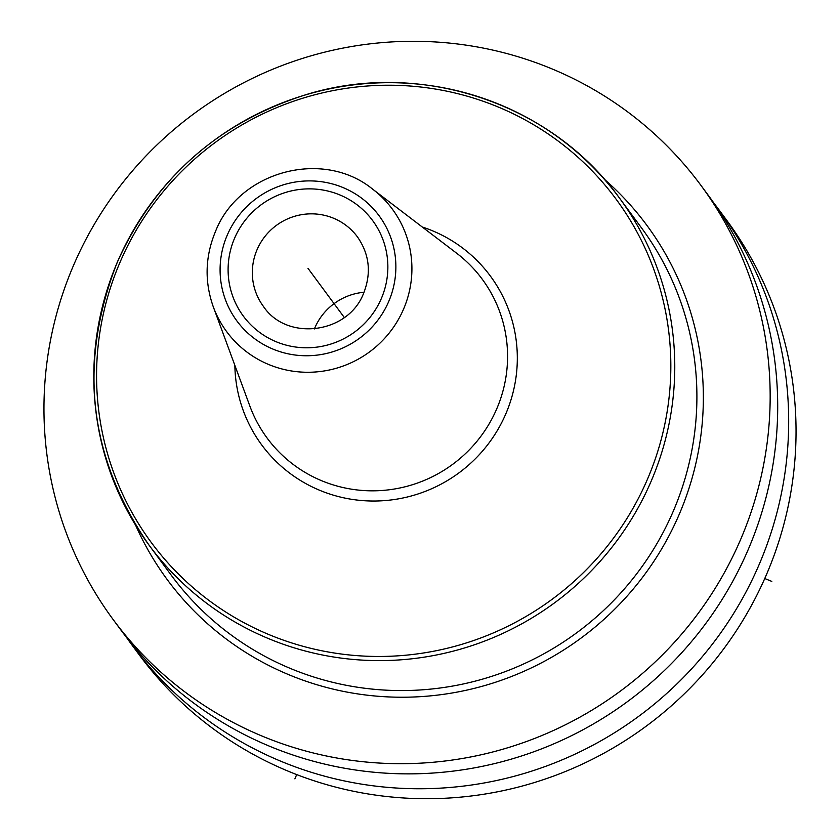 <?xml version="1.0" encoding="UTF-8"?>
<svg xmlns="http://www.w3.org/2000/svg" width="840" height="840" viewBox="0 0 840 840"><rect width="100%" height="100%" fill="white"/><g stroke="black" fill="none" stroke-linecap="round" stroke-linejoin="round"><path stroke-width="1.26" d="M126.273 637.109A365.379 358.911 -36.4 0 0 131.67 644.626L139.03 654.581A365.379 358.911 143.6 0 0 289.663 771.792A365.379 358.911 -36.4 0 0 716.552 658.203A365.379 358.911 -36.4 0 0 726.841 220.437L719.481 210.483A365.379 358.911 -36.4 0 0 713.895 203.112M131.67 644.626A365.379 358.911 -36.4 0 0 282.303 761.838A365.379 358.911 -36.4 0 0 709.191 648.239A365.379 358.911 -36.4 0 0 719.481 210.483M263.791 736.775A365.379 358.911 -36.4 0 0 690.679 623.175A365.379 358.911 -36.4 0 0 700.97 185.419A365.379 358.911 -36.4 0 0 550.337 68.208A365.379 358.911 143.6 0 0 123.448 181.797A365.379 358.911 143.6 0 0 113.159 619.563A365.379 358.911 143.6 0 0 263.791 736.775M113.159 619.563L120.677 629.738A365.379 358.911 -36.4 0 0 271.31 746.949A365.379 358.911 -36.4 0 0 698.208 633.36A365.379 358.911 -36.4 0 0 708.498 195.594L700.97 185.419M364.024 292.268A58.464 57.425 -36.4 0 0 314.8 327.947A58.464 57.425 143.6 0 0 314.381 328.933M771.813 581.406L764.768 578.519M344.306 317.51L307.986 268.328L344.306 317.51M296.688 774.596L294.871 778.848M135.587 525.168A298.147 292.866 143.6 0 0 408.041 697.169A298.147 292.866 143.6 0 0 679.319 514.143A298.147 292.866 -36.4 0 0 604.159 179.099M117.369 262.185A292.299 287.123 143.6 0 0 149.163 545.307C88.452 457.275 77.847 362.859 117.338 262.07C155.631 177.744 219.083 121.769 307.703 94.154C421.134 59.798 551.345 103.152 619.416 197.988A292.299 287.123 -36.4 0 1 651.2 481.11A292.299 287.123 143.6 0 1 416.472 658.245A292.299 287.123 143.6 0 1 149.163 545.307L171.286 575.264A292.299 287.123 143.6 0 0 438.596 688.202A292.299 287.123 143.6 0 0 673.333 511.077A292.299 287.123 -36.4 0 0 641.54 227.945L619.416 197.988A292.299 287.123 -36.4 0 0 352.202 85.04A292.299 287.123 -36.4 0 0 117.442 262.017M647.535 479.052A288.929 283.805 -36.4 0 0 496.997 106.512A288.929 283.805 -36.4 0 0 119.868 262.647A288.929 283.805 143.6 0 0 270.406 635.187A288.929 283.805 143.6 0 0 647.535 479.052M422.216 226.968A142.128 139.608 -36.4 0 1 505.858 413.753A142.128 139.608 143.6 0 1 348.82 498.834A142.128 139.608 143.6 0 1 234.853 365.358M496.786 408.723A133.707 131.345 -36.4 0 0 456.666 253.239L372.697 189.2C323.012 148.417 238.812 171.234 215.418 231.651C205.107 256.599 204.404 281.683 213.318 306.905L249.837 406.004A133.707 131.345 143.6 0 0 370.944 490.822A133.707 131.345 143.6 0 0 496.786 408.723M372.697 189.2A103.037 101.21 -36.4 0 1 403.61 309.005A103.037 101.21 143.6 0 1 306.642 372.267A103.037 101.21 143.6 0 1 213.318 306.905M388.742 301.445A88.442 86.867 -36.4 0 0 342.657 187.415A88.442 86.867 -36.4 0 0 227.22 235.21A88.442 86.867 -36.4 0 0 273.305 349.241A88.442 86.867 -36.4 0 0 388.742 301.445M381.381 298.431A80.388 78.96 143.6 0 1 276.465 341.87A80.388 78.96 143.6 0 1 234.581 238.224A80.388 78.96 143.6 0 1 339.497 194.785A80.388 78.96 143.6 0 1 381.381 298.431M263.392 306.369A58.464 57.425 143.6 0 1 257.04 249.743A58.464 57.425 -36.4 0 1 303.986 214.316A58.464 57.425 -36.4 0 1 357.452 236.901C369.453 254.237 371.532 272.969 363.678 293.097C348.338 333.953 286.703 341.639 263.392 306.369"/></g></svg>
